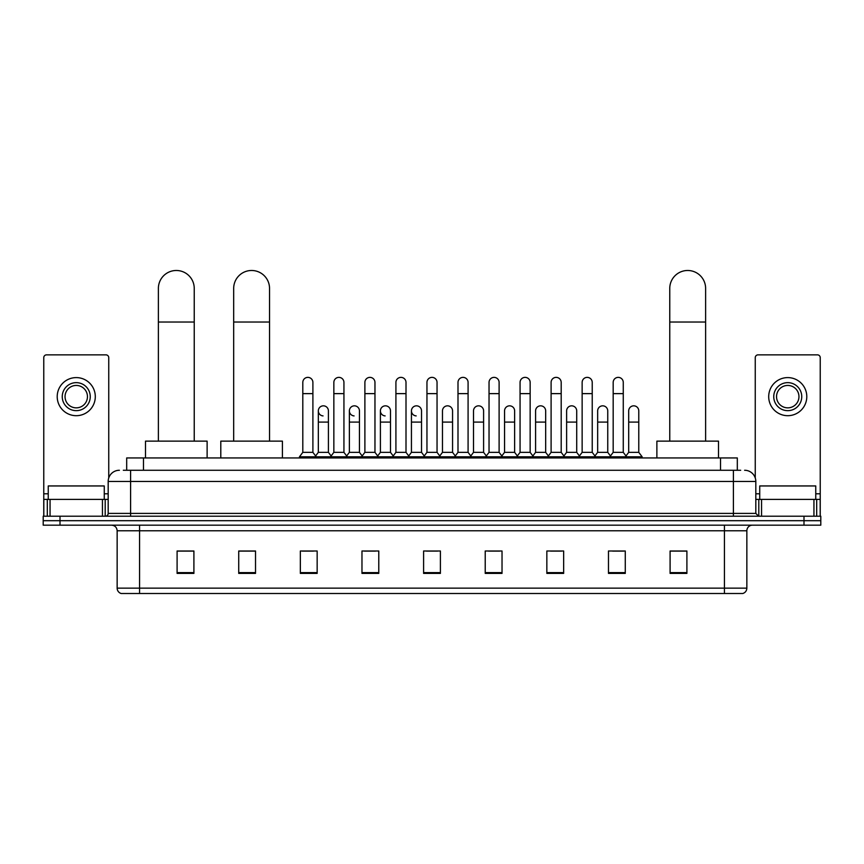 <?xml version="1.0" encoding="UTF-8"?>
<svg xmlns="http://www.w3.org/2000/svg" width="864" height="864" viewBox="0 0 864 864"><rect width="100%" height="100%" fill="white"/><g stroke="black" fill="none" stroke-linecap="round" stroke-linejoin="round"><path stroke-width="1.3" d="M126.684 470.264L126.684 457.942L737.316 457.942L737.316 470.264M123.574 470.264L740.686 470.264M123.314 470.264L130.594 470.264L130.594 481.464L108.184 481.464L108.184 513.4A2.797 2.797 0 0 1 105.386 516.208M119.394 470.264A11.2 11.2 0 0 0 108.184 481.464M744.606 470.264A11.2 11.2 0 0 1 755.816 481.464L755.816 513.4L758.614 516.208M60.005 516.208L43.2 516.208L43.2 520.69L60.005 520.69L43.2 520.69L43.2 525.172L60.005 525.172L60.005 520.69L803.995 520.69L60.005 520.69L60.005 516.208L803.995 516.208L803.995 520.69L820.8 520.69L803.995 520.69L803.995 525.172L60.005 525.172M803.995 525.172L820.8 525.172L820.8 516.208L803.995 516.208M746.852 588.136C746.69 590.825 745.351 592.618 742.813 593.514L724.442 593.514L724.442 588.136L746.852 588.136L746.852 530.766A5.605 5.605 0 0 1 752.447 525.172M724.442 593.514L121.187 593.514A5.605 5.605 0 0 1 117.148 588.136L117.148 530.766C116.824 527.364 114.955 525.496 111.553 525.172M686.902 573.404L686.902 550.994L670.097 550.994L670.097 573.404L686.902 573.404M625.277 573.404L625.277 550.994L608.472 550.994L608.472 573.404L625.277 573.404M563.652 573.404L563.652 550.994L546.847 550.994L546.847 573.404L563.652 573.404M502.027 573.404L502.027 550.994L485.222 550.994L485.222 573.404L502.027 573.404M193.903 573.404L193.903 550.994L177.098 550.994L177.098 573.404L193.903 573.404M255.528 573.404L255.528 550.994L238.723 550.994L238.723 573.404L255.528 573.404M317.153 573.404L317.153 550.994L300.348 550.994L300.348 573.404L317.153 573.404M378.778 573.404L378.778 550.994L361.973 550.994L361.973 573.404L378.778 573.404M440.402 573.404L440.402 550.994L423.598 550.994L423.598 573.404L440.402 573.404M550.541 551.102L561.751 551.102M612.619 551.102L623.819 551.102M364.327 551.102L375.527 551.102M302.249 551.102L313.459 551.102M488.473 551.102L499.673 551.102M426.395 551.102L437.605 551.102M255.528 551.102L238.723 551.102M193.903 551.102L177.098 551.102M686.902 551.102L670.097 551.102M104.263 499.392L104.263 485.946L48.244 485.946L48.244 499.392M102.449 516.208L102.449 499.392L50.058 499.392L50.058 516.208M108.745 477.965L108.745 357.653A2.797 2.797 0 0 0 105.948 354.856L46.559 354.856A2.797 2.797 0 0 0 43.762 357.653L43.762 499.392L50.058 499.392M102.449 499.392L108.184 499.392M43.762 516.208L43.762 499.392M76.259 382.644A14.008 14.008 0 0 0 62.251 396.652A14.008 14.008 0 0 0 76.259 410.659A14.008 14.008 0 0 0 90.256 396.652A14.008 14.008 0 0 0 76.259 382.644M76.259 385.441A11.2 11.2 0 0 0 65.048 396.652A11.2 11.2 0 0 0 76.259 407.851A11.2 11.2 0 0 0 87.458 396.652A11.2 11.2 0 0 0 76.259 385.441M76.259 415.692A19.051 19.051 0 0 0 95.299 396.652A19.051 19.051 0 0 0 76.259 377.6A19.051 19.051 0 0 0 57.208 396.652A19.051 19.051 0 0 0 76.259 415.692M158.382 441.137L158.382 288.414A17.928 17.928 0 0 1 176.31 270.486A17.928 17.928 0 0 1 194.238 288.414A17.928 17.928 0 0 0 176.31 270.486M194.238 441.137L194.238 288.414M207.122 457.942L207.122 441.137L145.498 441.137L145.498 457.942M233.68 441.137L233.68 288.414A17.928 17.928 0 0 1 251.608 270.486A17.928 17.928 0 0 1 269.536 288.414A17.928 17.928 0 0 0 251.608 270.486M269.536 441.137L269.536 288.414M282.42 457.942L282.42 441.137L220.795 441.137L220.795 457.942M669.762 441.137L669.762 288.414A17.928 17.928 0 0 1 687.69 270.486A17.928 17.928 0 0 1 705.618 288.414A17.928 17.928 0 0 0 687.69 270.486M705.618 441.137L705.618 288.414M718.502 457.942L718.502 441.137L656.878 441.137L656.878 457.942M302.81 393.628L312.898 393.628L312.898 452.336L302.81 452.336L302.81 382.417A5.044 5.044 0 0 1 308.167 377.384A5.044 5.044 0 0 1 312.898 382.417A5.044 5.044 0 0 0 308.167 377.384M302.81 452.336L299.452 456.818L299.452 457.942M312.898 452.336L316.256 456.818L299.452 456.818M333.85 452.336L333.85 393.628L343.937 393.628L343.937 452.336L333.85 452.336L330.491 456.818L316.256 456.818L316.256 457.942M333.85 393.628L333.85 382.417A5.044 5.044 0 0 1 339.206 377.384A5.044 5.044 0 0 1 343.937 382.417A5.044 5.044 0 0 0 339.206 377.384M343.937 452.336L347.296 456.818L330.491 456.818L330.491 457.942M364.889 452.336L364.889 393.628L374.965 393.628L374.965 452.336L364.889 452.336L361.519 456.818L347.296 456.818L347.296 457.942M364.889 393.628L364.889 382.417A5.044 5.044 0 0 1 370.246 377.384A5.044 5.044 0 0 1 374.965 382.417A5.044 5.044 0 0 0 370.246 377.384M374.965 452.336L378.335 456.818L361.519 456.818L361.519 457.942M395.917 452.336L395.917 393.628L406.004 393.628L406.004 452.336L395.917 452.336L392.558 456.818L378.335 456.818L378.335 457.942M395.917 393.628L395.917 382.417A5.044 5.044 0 0 1 401.285 377.384A5.044 5.044 0 0 1 406.004 382.417A5.044 5.044 0 0 0 401.285 377.384M406.004 452.336L409.363 456.818L392.558 456.818L392.558 457.942M426.956 452.336L426.956 393.628L437.044 393.628L437.044 452.336L426.956 452.336L423.598 456.818L409.363 456.818L409.363 457.942M426.956 393.628L426.956 382.417A5.044 5.044 0 0 1 432.313 377.384A5.044 5.044 0 0 1 437.044 382.417A5.044 5.044 0 0 0 432.313 377.384M437.044 452.336L440.402 456.818L423.598 456.818L423.598 457.942M457.996 452.336L457.996 393.628L468.083 393.628L468.083 452.336L457.996 452.336L454.637 456.818L440.402 456.818L440.402 457.942M457.996 393.628L457.996 382.417A5.044 5.044 0 0 1 463.352 377.384A5.044 5.044 0 0 1 468.083 382.417A5.044 5.044 0 0 0 463.352 377.384M468.083 452.336L471.442 456.818L454.637 456.818L454.637 457.942M489.035 452.336L489.035 393.628L499.111 393.628L499.111 452.336L489.035 452.336L485.665 456.818L471.442 456.818L471.442 457.942M489.035 393.628L489.035 382.417A5.044 5.044 0 0 1 494.392 377.384A5.044 5.044 0 0 1 499.111 382.417A5.044 5.044 0 0 0 494.392 377.384M499.111 452.336L502.481 456.818L485.665 456.818L485.665 457.942M520.063 452.336L520.063 393.628L530.15 393.628L530.15 452.336L520.063 452.336L516.704 456.818L502.481 456.818L502.481 457.942M520.063 393.628L520.063 382.417A5.044 5.044 0 0 1 525.431 377.384A5.044 5.044 0 0 1 530.15 382.417A5.044 5.044 0 0 0 525.431 377.384M530.15 452.336L533.509 456.818L516.704 456.818L516.704 457.942M551.102 452.336L551.102 393.628L561.19 393.628L561.19 452.336L551.102 452.336L547.744 456.818L533.509 456.818L533.509 457.942M551.102 393.628L551.102 382.417A5.044 5.044 0 0 1 556.459 377.384A5.044 5.044 0 0 1 561.19 382.417A5.044 5.044 0 0 0 556.459 377.384M561.19 452.336L564.548 456.818L547.744 456.818L547.744 457.942M582.142 452.336L582.142 393.628L592.229 393.628L592.229 452.336L582.142 452.336L578.783 456.818L564.548 456.818L564.548 457.942M582.142 393.628L582.142 382.417A5.044 5.044 0 0 1 587.498 377.384A5.044 5.044 0 0 1 592.229 382.417A5.044 5.044 0 0 0 587.498 377.384M592.229 452.336L595.588 456.818L578.783 456.818L578.783 457.942M613.181 452.336L613.181 393.628L623.268 393.628L623.268 452.336L613.181 452.336L609.822 456.818L595.588 456.818L595.588 457.942M613.181 393.628L613.181 382.417A5.044 5.044 0 0 1 618.538 377.384A5.044 5.044 0 0 1 623.268 382.417A5.044 5.044 0 0 0 618.538 377.384M623.268 452.336L626.627 456.818L609.822 456.818L609.822 457.942M638.777 452.336L638.777 422.086L628.7 422.086L628.7 452.336L638.777 452.336L642.146 456.818L626.627 456.818L626.627 457.942M323.05 415.908A5.044 5.044 0 0 1 318.33 410.875A5.044 5.044 0 0 1 323.687 405.842A5.044 5.044 0 0 1 328.417 410.875L328.417 422.086L318.33 422.086L318.33 410.875M328.417 422.086L328.417 452.336L318.33 452.336L318.33 422.086M318.33 452.336L315.608 455.954M328.417 452.336L331.128 455.954M354.089 415.908A5.044 5.044 0 0 1 349.369 410.875A5.044 5.044 0 0 1 354.726 405.842A5.044 5.044 0 0 1 359.446 410.875L359.446 422.086L349.369 422.086L349.369 410.875M359.446 422.086L359.446 452.336L349.369 452.336L349.369 422.086M349.369 452.336L346.648 455.954M359.446 452.336L362.167 455.954M385.128 415.908A5.044 5.044 0 0 1 380.398 410.875A5.044 5.044 0 0 1 385.765 405.842A5.044 5.044 0 0 1 390.485 410.875L390.485 422.086L380.398 422.086L380.398 410.875M390.485 422.086L390.485 452.336L380.398 452.336L380.398 422.086M380.398 452.336L377.687 455.954M390.485 452.336L393.206 455.954M416.167 415.908A5.044 5.044 0 0 1 411.437 410.875A5.044 5.044 0 0 1 416.794 405.842A5.044 5.044 0 0 1 421.524 410.875L421.524 422.086L411.437 422.086L411.437 410.875M421.524 422.086L421.524 452.336L411.437 452.336L411.437 422.086M411.437 452.336L408.726 455.954M421.524 452.336L424.246 455.954M442.476 410.875A5.044 5.044 0 0 1 447.833 405.842A5.044 5.044 0 0 1 452.563 410.875L452.563 422.086L442.476 422.086L442.476 410.875M452.563 422.086L452.563 452.336L442.476 452.336L442.476 422.086M442.476 452.336L439.754 455.954M452.563 452.336L455.274 455.954M473.515 410.875A5.044 5.044 0 0 1 478.872 405.842A5.044 5.044 0 0 1 483.602 410.875L483.602 422.086L473.515 422.086L473.515 410.875M483.602 422.086L483.602 452.336L473.515 452.336L473.515 422.086M473.515 452.336L470.794 455.954M483.602 452.336L486.313 455.954M504.554 410.875A5.044 5.044 0 0 1 509.911 405.842A5.044 5.044 0 0 1 514.631 410.875L514.631 422.086L504.554 422.086L504.554 410.875M514.631 422.086L514.631 452.336L504.554 452.336L504.554 422.086M504.554 452.336L501.833 455.954M514.631 452.336L517.352 455.954M535.583 410.875A5.044 5.044 0 0 1 540.95 405.842A5.044 5.044 0 0 1 545.67 410.875L545.67 422.086L535.583 422.086L535.583 410.875M545.67 422.086L545.67 452.336L535.583 452.336L535.583 422.086M535.583 452.336L532.872 455.954M545.67 452.336L548.392 455.954M566.622 410.875A5.044 5.044 0 0 1 571.979 405.842A5.044 5.044 0 0 1 576.709 410.875L576.709 422.086L566.622 422.086L566.622 410.875M576.709 422.086L576.709 452.336L566.622 452.336L566.622 422.086M566.622 452.336L563.911 455.954M576.709 452.336L579.42 455.954M597.661 410.875A5.044 5.044 0 0 1 603.018 405.842A5.044 5.044 0 0 1 607.748 410.875L607.748 422.086L597.661 422.086L597.661 410.875M607.748 422.086L607.748 452.336L597.661 452.336L597.661 422.086M597.661 452.336L594.94 455.954M607.748 452.336L610.459 455.954M628.7 422.086L628.7 410.875A5.044 5.044 0 0 1 634.057 405.842A5.044 5.044 0 0 1 638.777 410.875L638.777 422.086M628.7 452.336L625.979 455.954M642.146 456.818L642.146 457.942M813.942 516.208L813.942 499.392L761.551 499.392L761.551 516.208M813.942 499.392L820.238 499.392L820.238 357.653A2.797 2.797 0 0 0 817.441 354.856L758.052 354.856A2.797 2.797 0 0 0 755.255 357.653L755.255 477.965M755.816 499.392L761.551 499.392M820.238 499.392L820.238 516.208M787.741 382.644A14.008 14.008 0 0 0 773.744 396.652A14.008 14.008 0 0 0 787.741 410.659A14.008 14.008 0 0 0 801.749 396.652A14.008 14.008 0 0 0 787.741 382.644M787.741 385.441A11.2 11.2 0 0 0 776.542 396.652A11.2 11.2 0 0 0 787.741 407.851A11.2 11.2 0 0 0 798.952 396.652A11.2 11.2 0 0 0 787.741 385.441M787.741 415.692A19.051 19.051 0 0 0 806.792 396.652A19.051 19.051 0 0 0 787.741 377.6A19.051 19.051 0 0 0 768.701 396.652A19.051 19.051 0 0 0 787.741 415.692M815.756 499.392L815.756 485.946L759.737 485.946L759.737 499.392M143.489 470.264L143.489 457.942M720.511 470.264L720.511 457.942M130.594 516.208L130.594 513.4L755.816 513.4M108.184 513.4L130.594 513.4L130.594 481.464L733.406 481.464L733.406 516.208M755.816 481.464L733.406 481.464L733.406 470.264M724.442 525.172L724.442 530.766L117.148 530.766M746.852 530.766L724.442 530.766L724.442 588.136L139.558 588.136L139.558 593.514M117.148 588.136L139.558 588.136L139.558 525.172M440.402 572.627L423.598 572.627M378.778 572.627L361.973 572.627M317.153 572.627L300.348 572.627M255.528 572.627L238.723 572.627M193.903 572.627L177.098 572.627M502.027 572.627L485.222 572.627M563.652 572.627L546.847 572.627M625.277 572.627L608.472 572.627M686.902 572.627L670.097 572.627M108.184 493.798L104.263 493.798M48.244 493.798L43.762 493.798M105.203 499.392L105.203 516.208M43.805 499.392L43.805 516.208M47.304 516.208L47.304 499.392M158.382 322.024L194.238 322.024M233.68 322.024L269.536 322.024M669.762 322.024L705.618 322.024M820.238 493.798L815.756 493.798M759.737 493.798L755.816 493.798M820.195 516.208L820.195 499.392M816.696 499.392L816.696 516.208M758.797 516.208L758.797 499.392M312.898 393.628L312.898 382.417M343.937 393.628L343.937 382.417M374.965 393.628L374.965 382.417M406.004 393.628L406.004 382.417M437.044 393.628L437.044 382.417M468.083 393.628L468.083 382.417M499.111 393.628L499.111 382.417M530.15 393.628L530.15 382.417M561.19 393.628L561.19 382.417M592.229 393.628L592.229 382.417M623.268 393.628L623.268 382.417"/></g></svg>
